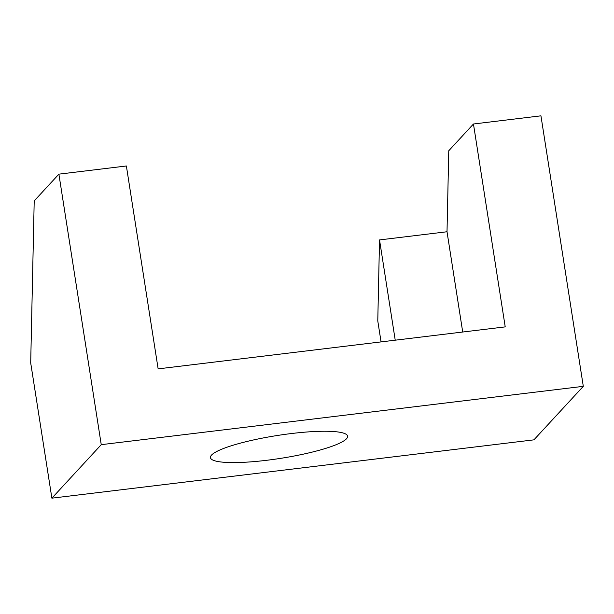 <?xml version="1.0" encoding="UTF-8"?>
<svg xmlns="http://www.w3.org/2000/svg" width="614" height="614" viewBox="0 0 614 614"><rect width="100%" height="100%" fill="white"/><g stroke="black" fill="none" stroke-linecap="round" stroke-linejoin="round"><path stroke-width="0.92" d="M291.366 433.545A69.42 11.551 -8.9 0 1 347.608 436.178A69.42 11.551 -8.9 0 1 266.683 460.293A69.42 11.551 -8.9 0 1 210.441 457.66A69.42 11.551 -8.9 0 1 291.366 433.545M58.89 174.153L34.207 200.908L30.7 362.912L51.883 498.169L101.249 444.666L58.89 174.153L126.377 165.987L158.143 368.868L505.222 326.878L473.455 123.997L448.765 150.752L447.015 231.754L379.529 239.921L377.779 320.922L381.064 341.898M473.455 123.997L540.942 115.831L583.3 386.336L533.927 439.847L51.883 498.169M101.249 444.666L583.3 386.336M395.232 340.187L379.529 239.921M462.718 332.021L447.015 231.754"/></g></svg>
